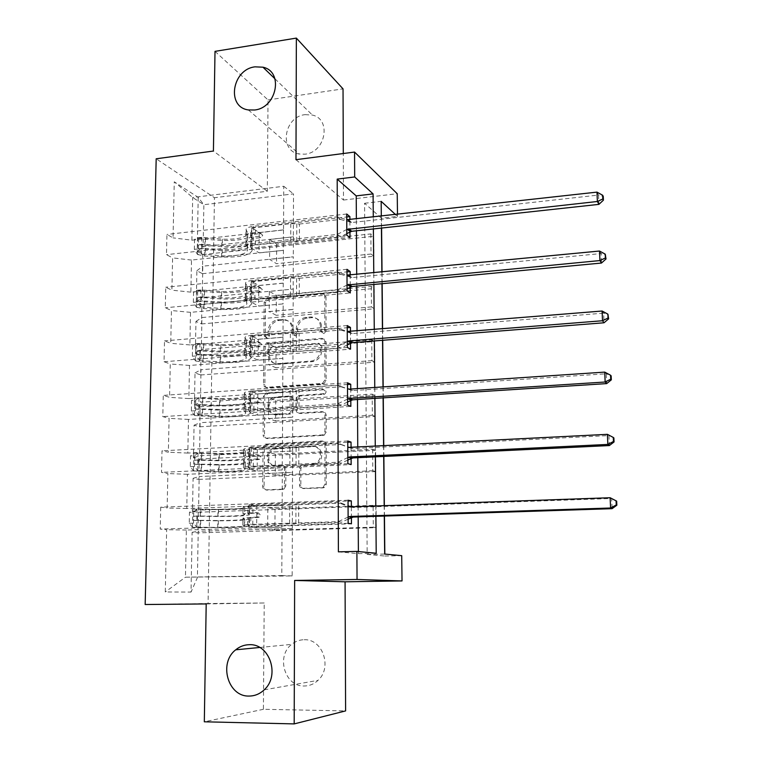 <?xml version="1.0" encoding="UTF-8"?>
<svg xmlns="http://www.w3.org/2000/svg" width="762" height="762" viewBox="0 0 762 762"><rect width="100%" height="100%" fill="white"/><g stroke="black" fill="none" stroke-linecap="round" stroke-linejoin="round"><path stroke-width="0.57" stroke-dasharray="3.81 2.86" d="M267.348 338.309L265.271 336.242L265.528 302.552L268.472 299.133L322.926 294.075C324.783 294.094 325.812 295.065 326.003 296.99L326.05 331.213L323.888 333.661L321.726 331.575L321.726 327.127C321.116 320.916 317.849 317.764 311.906 317.659L306.629 318.145C301.085 319.564 298.056 323.231 297.551 329.155L297.542 333.575L295.399 336.004L293.284 333.927L293.294 329.517C292.732 323.355 289.512 320.211 283.664 320.107L278.511 320.583C273.025 321.964 270.024 325.612 269.491 331.518L269.462 335.899L267.348 338.309M320.488 326.45C319.878 320.221 316.601 317.059 310.648 316.963L305.352 317.449C299.799 318.868 296.77 322.545 296.256 328.489L296.247 332.918L294.103 335.347L291.979 333.27L291.998 328.851C291.427 322.669 288.207 319.526 282.35 319.421L277.187 319.888C271.682 321.278 268.672 324.936 268.138 330.851L268.11 335.251L266.195 337.633L263.909 335.594L264.176 301.828L267.129 298.39L321.697 293.313C323.564 293.332 324.593 294.303 324.774 296.237L324.822 330.546L322.659 332.994L320.488 330.908L320.488 326.45L321.726 327.127M304.171 639.737C322.621 638.708 332.632 667.55 317.992 680.371C313.973 684.114 309.343 685.99 304.095 686C284.778 686.686 275.873 656.206 291.636 644.376C295.351 641.337 299.533 639.785 304.171 639.737M305.105 114.643L312.449 115.081C331.765 119.272 325.555 152.495 305.038 154.172L299.314 154.029C278.74 151.181 283.94 116.634 305.105 114.643M285.779 486.013L283.893 489.166L282.673 489.49L267.138 490.118C265.29 489.995 264.281 488.918 264.109 486.908L264.414 447.799L266.548 444.551L323.069 441.398C324.974 441.503 326.022 442.56 326.212 444.579L326.269 484.327L324.46 487.47L323.117 487.851L303.952 488.623C302.066 488.499 301.028 487.413 300.838 485.384L300.876 468.43L302.857 465.22L316.601 463.677C324.983 460.115 322.278 445.646 313.449 446.58L274.225 449.066C265.633 452.133 267.767 467.077 276.72 466.22L282.788 465.934C284.655 466.049 285.683 467.106 285.855 469.125L285.779 486.013L284.436 485.727L282.54 488.899L281.321 489.214L265.748 489.852C263.89 489.718 262.88 488.652 262.709 486.632L263.023 447.427L265.166 444.17L321.812 440.998C323.717 441.103 324.764 442.16 324.964 444.189L325.012 484.041L323.193 487.194L321.85 487.575L302.647 488.356C300.752 488.223 299.714 487.137 299.523 485.099L299.571 468.106L301.542 464.887L313.439 464.496M206.197 603.933L264.214 602.99L263.414 709.298L345.605 710.908M264.214 602.99L208.074 603.523L214.436 197.72L156.191 158.791M215.008 51.368L268.014 99.927L267.329 191.243L214.436 197.72M268.014 99.927L343.033 88.868M295.98 159.677L343.491 200.044L343.3 153.524M343.491 200.044L397.231 193.719M397.488 214.474L397.507 216.398L395.64 214.684M381.591 228.048L381.486 218.189L397.507 216.398M381.486 218.189L364.579 203.273L367.17 554.441L384.848 556.031L384.829 554.06M384.448 516.045L384.343 505.673M383.858 456.438L383.753 445.76M383.276 397.859L383.162 386.886M382.705 340.281L382.591 329.032M382.143 283.683L382.029 272.167M384.848 556.031L401.717 555.669M267.881 387.829C266.062 387.763 265.062 386.753 264.89 384.8L265.186 346.862L267.872 343.472L322.974 339.004C324.841 339.042 325.879 340.043 326.069 341.995L326.117 380.552L323.717 383.915L267.881 387.829L266.519 387.306C264.69 387.239 263.69 386.229 263.519 384.277L263.823 346.234L266.519 342.833L321.735 338.347C323.612 338.395 324.641 339.395 324.831 341.357L324.879 380L322.469 383.381L266.519 387.306M264.805 396.954L264.509 435.473C264.671 437.445 265.671 438.493 267.519 438.588L324.098 435.312L326.193 432.044L326.174 415.233C325.974 413.233 324.936 412.194 323.04 412.109L300.39 413.49C298.523 413.404 297.494 412.366 297.313 410.385L297.351 399.383L299.704 396.05L324.498 394.249C326.765 392.259 326.584 390.754 323.955 389.744L267.843 393.506L264.805 396.954L263.423 396.45L263.119 435.064L264.509 435.473M263.414 709.298L204.321 721.804M145.161 604.514L208.074 603.523M348.043 500.234L160.725 507.159L167.126 508.016L167.888 473.573L161.515 472.373L162.011 450.818L168.354 452.228L169.088 418.338L162.792 416.604L163.278 395.392L169.555 397.335L170.278 363.988L164.04 361.74L164.516 340.871L170.736 343.319L171.45 310.515L165.278 307.762L165.745 287.236L171.898 290.179L172.603 257.889L166.487 254.651L166.945 234.448L173.041 237.868L174.269 181.804L198.196 197.387L203.864 204.711L203.13 246.65L293.36 236.801L293.503 193.872L203.864 204.711L192.681 197.501L174.269 181.804M160.725 507.159L160.22 529.076L166.659 529.723L165.287 591.979L191.033 592.074L192.119 532.286L197.93 532.867L376.238 527.637L376.057 505.968L373.113 505.368L373.294 527.18L376.238 527.637M198.196 197.387L197.215 251.441L202.749 254.556L202.425 273.682L196.872 270.739L196.301 301.847L201.882 304.514L201.549 323.936L195.948 321.44L195.377 353.025L201.006 355.244L200.663 374.971L195.015 372.923L194.434 405.003L200.12 406.765L199.768 426.787L194.062 425.215L193.472 457.8L199.215 459.076L198.863 479.412L193.1 478.326L192.5 511.435L198.291 512.216L197.93 532.867M370.856 233.924L371.027 254.032L373.875 256.251L373.704 236.268L370.856 233.924L276.663 244.069L269.729 239.487L293.36 236.801M371.294 286.464L371.465 306.905L374.332 308.791L374.152 288.484L371.294 286.464L276.358 295.361L269.357 291.427L293.17 289.074L202.254 297.704L202.797 266.195L293.284 256.813L293.17 289.074M371.742 339.862L371.913 360.636L374.799 362.179L374.618 341.547L371.742 339.862L276.035 347.462L268.986 344.195L292.979 342.186L201.359 349.558L201.911 317.554L293.103 309.401L292.979 342.186M372.189 394.135L372.361 415.242L375.275 416.433L375.085 395.468L372.189 394.135L275.72 400.402L268.595 397.802L292.789 396.154L200.444 402.231L201.006 369.722L292.913 362.836L292.789 396.154M372.647 449.294L372.818 470.745L375.752 471.583L375.571 450.266L372.647 449.294L275.387 454.181L268.214 452.295L292.598 451.009L199.52 455.743L200.092 422.71L292.722 417.147L292.598 451.009M338.395 551.84L358.407 553.65L358.388 551.555M358.178 516.893L358.111 506.597M357.816 457.695L357.749 447.084M357.464 399.507L357.397 388.61M357.111 342.309L357.045 331.137M356.768 286.074L356.702 274.634M356.435 230.791L356.368 219.085M349.958 231.953L349.891 219.808M350.244 287.16L350.234 286.56M350.234 285.302L350.177 275.263M350.53 343.3L350.52 342.767M350.52 341.681L350.463 331.67M350.806 399.031L350.758 389.049M351.111 458.505L351.053 447.427M351.415 517.617L351.358 506.835M282.321 469.925L187.423 474.278L186.776 508.483L282.14 505.016L282.321 469.925L257.146 471.04L249.441 469.316L351.149 464.591M292.398 506.759L198.587 510.111L199.168 476.555L292.522 472.345L292.16 575.92L185.461 577.196L186.366 530.028L282.035 527.133L256.651 527.885L248.869 526.942L351.444 523.808M186.776 508.483L167.126 508.016M187.423 474.278L167.888 473.573M192.5 511.435L198.587 510.111M193.1 478.326L199.168 476.555M282.607 413.671L188.462 419.433L187.823 453.076L282.426 448.18L282.607 413.671L257.632 415.138L250.003 412.652L350.844 406.394M187.823 453.076L168.354 452.228M188.462 419.433L169.088 418.338M193.472 457.8L199.52 455.743M194.062 425.215L200.092 422.71M282.883 358.33L189.49 365.455L188.862 398.564L282.712 392.278L282.883 358.33L258.118 360.15L250.555 356.921L350.558 349.187M188.862 398.564L169.555 397.335M189.49 365.455L170.278 363.988M194.434 405.003L200.444 402.231M195.015 372.923L201.006 369.722M283.159 303.895L190.5 312.344L189.881 344.929L282.988 337.29L283.159 303.895L258.585 306.048L251.098 302.114L350.272 292.941M189.881 344.929L170.736 343.319M190.5 312.344L171.45 310.515M195.377 353.025L201.359 349.558M195.948 321.44L201.911 317.554M283.426 250.346L191.491 260.061L190.881 292.141L283.264 283.197L283.426 250.346L259.051 252.813L251.631 248.193L349.987 237.639M190.881 292.141L171.898 290.179M191.491 260.061L172.603 257.889M196.301 301.847L202.254 297.704M196.872 270.739L202.797 266.195M191.872 240.182L283.531 229.972L283.75 186.271L192.681 197.501L191.872 240.182L173.041 237.868M197.215 251.441L203.13 246.65M381.314 216.284L381.429 228.067M381.867 272.186L381.981 283.702M382.429 329.051L382.543 340.3M383.01 386.896L383.115 397.869M383.591 445.77L383.696 456.448M384.181 505.682L384.286 516.045M375.885 516.322L375.79 505.978M375.371 456.848L375.275 446.189M374.856 398.393L374.761 387.448M374.361 340.938L374.266 329.717M373.875 284.464L373.771 272.977M373.39 228.943L373.285 217.189M283.75 186.271L293.503 193.872M292.16 575.92L281.788 575.558L282.035 527.133M281.788 575.558L185.461 577.196L165.287 591.979M292.322 528.447L198.215 531.257L197.415 577.52L191.033 592.074M282.14 505.016L281.883 527.123M282.426 448.18L282.178 469.897M282.712 392.278L282.464 413.614M282.988 337.29L282.74 358.264M283.264 283.197L283.016 303.819M283.531 229.972L283.283 250.25M293.494 236.896L293.284 256.813M293.303 289.15L293.103 309.401M293.122 342.252L292.913 362.836M292.932 396.202L292.722 417.147M292.741 451.047L292.522 472.345M186.366 530.028L166.659 529.723M192.119 532.286L198.215 531.257M364.579 203.273L381.162 201.339M367.17 554.441L384.667 554.05M358.407 553.65L376.209 553.25M283.388 229.876L259.232 232.572L251.831 227.686L251.631 248.193M259.232 232.572L259.051 252.813M251.831 227.686L346.729 216.97M346.72 214.008L166.945 234.448M346.815 235.163L166.487 254.651M202.749 254.556L373.704 236.268M371.027 254.032L276.549 263.7L269.586 259.366L293.418 256.899M202.425 273.682L373.875 256.251M269.729 239.487L269.586 259.366M276.663 244.069L276.549 263.7M269.357 291.427L269.215 311.62L293.237 309.477M276.358 295.361L276.235 315.306L269.215 311.62M201.549 323.936L374.332 308.791M371.465 306.905L276.235 315.306M201.882 304.514L374.152 288.484M346.977 269.31L165.745 287.236M283.121 283.112L258.766 285.474L251.298 281.264L346.986 271.872M347.072 290.836L165.278 307.762M251.298 281.264L251.098 302.114M258.766 285.474L258.585 306.048M268.986 344.195L268.834 364.712L293.046 362.903M276.035 347.462L275.911 367.722L268.834 364.712M200.663 374.971L374.799 362.179M371.913 360.636L275.911 367.722M201.006 355.244L374.618 341.547M347.234 325.565L164.516 340.871M282.845 337.223L258.299 339.233L250.765 335.737L347.243 327.708M347.329 347.453L164.04 361.74M250.765 335.737L250.555 356.921M258.299 339.233L258.118 360.15M268.595 397.802L268.453 418.662L292.856 417.195M275.72 400.402L275.587 420.986L268.453 418.662M199.768 426.787L375.275 416.433M372.361 415.242L275.587 420.986M200.12 406.765L375.085 395.468M347.501 382.791L163.278 395.392M282.569 392.22L257.823 393.878L250.212 391.106L347.501 384.496M347.596 405.06L162.792 416.604M250.212 391.106L250.003 412.652M257.823 393.878L257.632 415.138M268.214 452.295L268.062 473.488L292.665 472.373M275.387 454.181L275.263 475.097L268.062 473.488M198.863 479.412L375.752 471.583M372.818 470.745L275.263 475.097M199.215 459.076L375.571 450.266M347.767 440.998L162.011 450.818M282.283 448.142L257.337 449.428L249.66 447.408L347.767 442.265M347.872 463.667L161.515 472.373M249.66 447.408L249.441 469.316M257.337 449.428L257.146 471.04M373.113 505.368L275.053 508.826L267.814 507.663L267.662 529.209L292.465 528.466M267.814 507.663L292.541 506.787M275.053 508.826L274.93 530.085L267.662 529.209M373.294 527.18L274.93 530.085M198.291 512.216L376.057 505.968M281.997 504.996L256.842 505.911L249.088 504.663L348.043 501.034M348.148 523.303L160.22 529.076M249.088 504.663L248.869 526.942M256.842 505.911L256.651 527.885M267.329 191.243L213.417 151.038M269.357 350.044L271.482 347.634L319.583 343.814L321.745 345.919L321.745 350.625C321.354 356.159 318.63 359.788 313.553 361.512L278.911 364.255C273.053 364.065 269.853 360.883 269.329 354.692L269.357 350.044L268.005 349.434L269.872 347.053L271.482 347.634M268.005 349.434L267.967 354.092C268.5 360.293 271.701 363.484 277.568 363.674L312.296 360.921C317.373 359.188 320.116 355.549 320.507 350.006L320.497 345.281L318.335 343.176L270.129 347.015M263.423 396.45L266.471 392.992L322.707 389.22C325.345 390.23 325.526 391.735 323.259 393.735L298.409 395.535L296.047 398.888L296.008 409.918C296.189 411.899 297.218 412.937 299.085 413.023L321.793 411.632C323.688 411.718 324.736 412.766 324.926 414.766L324.945 431.625L322.85 434.892L266.138 438.188C264.29 438.093 263.29 437.055 263.119 435.064M277.178 414.899C267.833 415.909 266.3 400.145 275.463 397.764L290.008 396.592C291.856 396.669 292.875 397.688 293.056 399.659L293.018 410.651L290.751 413.957L277.178 414.899L275.825 414.442C266.462 415.461 264.919 399.659 274.11 397.269L277.282 397.431M275.825 414.442L289.427 413.499L291.694 410.185L291.741 399.164C291.56 397.192 290.541 396.164 288.684 396.088L275.93 396.926M312.163 464.153L315.325 463.344C323.726 459.772 321.021 445.265 312.172 446.199L272.863 448.694C264.243 451.771 266.386 466.754 275.358 465.887L281.445 465.601C283.312 465.715 284.331 466.782 284.512 468.801L284.436 485.727M194.358 249.336L198.444 248.898L201.587 254.07L197.51 254.508L194.358 249.336L194.548 239.239L197.815 237.754L201.882 237.296L222.418 239.163C237.173 239.611 245.602 237.754 247.698 233.563L247.336 238.82L245.955 236.001C246.278 234.496 248.812 233.439 253.546 232.839L258.985 232.239L260.804 234.096L258.823 236.391L253.508 236.972C248.764 237.573 246.231 238.611 245.907 240.097L247.298 242.888L247.231 249.345L245.84 246.602C246.164 245.135 248.698 244.116 253.451 243.526L337.252 234.429L340.481 236.906L299.39 241.335L299.437 224.038L290.789 223.618L255.546 227.59C252.498 227.981 250.86 228.676 250.65 229.657L252.27 233.667L252.212 240.078L251.946 232.267M197.51 254.508L204.692 256.022L221.609 257.032C239.401 257.546 249.574 255.384 252.108 250.565L251.841 242.773L250.546 240.24C250.755 239.278 252.393 238.601 255.451 238.22L260.747 237.639L262.719 235.363L260.909 233.505L255.489 234.105C252.432 234.486 250.793 235.172 250.584 236.144L251.879 238.706M197.815 237.754L204.978 239.354L221.847 240.411C239.601 240.954 249.745 238.706 252.27 233.667M247.402 232.381L246.021 229.514C246.345 227.99 248.879 226.914 253.613 226.304L337.204 216.837L346.739 219.704M299.437 224.038L340.423 219.427L337.204 216.837M201.587 254.07L222.18 255.842C236.972 256.261 245.421 254.479 247.517 250.479L247.231 249.345M251.774 249.231L250.479 246.736C250.688 245.793 252.327 245.135 255.384 244.754L290.722 240.935L299.39 241.335M198.444 248.898L198.625 238.782L194.548 239.239M201.882 237.296L198.625 238.782M251.841 242.773L252.174 244.135C249.641 249.041 239.478 251.231 221.694 250.708L199.206 248.764C197.52 246.831 197.529 245.488 199.234 244.735L221.761 246.717C239.525 247.25 249.679 245.04 252.212 240.078M247.336 238.82L247.631 239.982C245.526 244.097 237.096 245.935 222.333 245.488L203.711 244.25C201.473 245.069 201.473 246.412 203.711 248.279L222.275 249.488C237.049 249.926 245.488 248.107 247.583 244.04L247.298 242.888M346.786 229.448L337.252 234.429M340.423 219.427L351.692 222.533L598.522 195.062L598.922 204.368M346.805 233.601L340.481 236.906M596.979 192.119L598.522 195.062L603.256 196.415M193.367 302.362L197.491 301.971L200.663 306.934L196.558 307.315L193.367 302.362L193.558 292.094L196.863 290.293L200.958 289.893L221.666 291.475C236.544 291.836 245.031 290.217 247.136 286.607L246.774 292.132L245.374 289.712C245.697 288.417 248.25 287.503 253.032 286.979L258.375 286.464L260.347 288.379L258.461 290.655L252.984 291.179C248.202 291.703 245.659 292.598 245.335 293.875L246.736 296.266L246.659 302.828L245.259 300.485C245.583 299.237 248.136 298.352 252.927 297.847L337.433 289.941L340.69 292.046L299.247 295.894L299.295 278.311L290.579 277.959L255.041 281.445C251.965 281.788 250.327 282.388 250.117 283.235L251.755 286.683L251.689 293.199L251.422 285.483M196.558 307.315L203.797 308.6L220.847 309.439C238.792 309.839 249.031 307.981 251.584 303.857L251.308 296.161L250.003 293.989C250.212 293.16 251.86 292.579 254.946 292.256L260.394 291.732L262.28 289.455L260.318 287.55L254.984 288.065C251.908 288.398 250.26 288.988 250.05 289.817L251.355 292.027M196.863 290.293L204.083 291.656L221.094 292.551C238.992 292.989 249.212 291.036 251.755 286.683M246.84 285.588L245.45 283.121C245.774 281.797 248.317 280.873 253.089 280.34L337.375 272.044L346.996 275.101M299.295 278.311L340.624 274.272L337.375 272.044M200.663 306.934L221.428 308.41C236.334 308.753 244.85 307.21 246.955 303.79L246.659 302.828M251.25 302.724L249.936 300.59C250.146 299.79 251.793 299.218 254.879 298.894L290.512 295.57L299.247 295.894M197.491 301.971L197.672 291.703L193.558 292.094M200.958 289.893L197.672 291.703M251.308 296.161L251.65 297.323C249.098 301.533 238.868 303.428 220.942 303.009L198.225 301.371C196.548 299.437 196.586 298.085 198.339 297.304L220.999 298.952C238.916 299.38 249.145 297.466 251.689 293.199M246.774 292.132L247.069 293.122C244.964 296.666 236.468 298.256 221.58 297.904L202.873 296.875C200.568 297.704 200.53 299.056 202.74 300.942L221.523 301.962C236.41 302.314 244.916 300.742 247.021 297.247L246.736 296.266M347.043 285.017L337.433 289.941M340.624 274.272L351.987 277.606L601.056 253.565L601.466 263.042M347.062 288.788L340.69 292.046M599.513 251.031L601.056 253.565L605.838 255.165M192.367 356.245L196.52 355.921L199.72 360.655L195.586 360.978L192.367 356.245L192.557 345.815L195.901 343.681L200.025 343.348L220.904 344.624C235.896 344.9 244.45 343.529 246.574 340.519L246.202 346.31L244.792 344.3C245.116 343.224 247.679 342.471 252.498 342.024L257.889 341.586L259.88 343.557L258.194 345.805L252.46 346.291C247.64 346.739 245.069 347.482 244.745 348.539L246.155 350.52L246.088 357.188L244.669 355.263C244.993 354.225 247.564 353.501 252.393 353.073L337.614 346.386L340.89 348.12L299.104 351.377L299.152 333.489L290.36 333.213L254.537 336.194C251.431 336.48 249.774 336.985 249.565 337.699L251.222 340.566L251.165 347.196L250.888 339.566M195.586 360.978L202.882 362.026L220.085 362.674C238.163 362.979 248.488 361.426 251.05 358.026L250.774 350.425L249.46 348.625C249.669 347.939 251.327 347.462 254.432 347.177L260.156 346.691L261.823 344.453L259.852 342.481L254.47 342.919C251.365 343.205 249.707 343.691 249.498 344.386L250.822 346.215M195.901 343.681L203.178 344.805L220.332 345.519C238.373 345.853 248.669 344.205 251.222 340.566M246.278 339.662L244.859 337.604C245.183 336.499 247.755 335.728 252.565 335.27L337.556 328.193L347.262 331.46M299.152 333.489L340.824 330.041L337.556 328.193M199.72 360.655L220.656 361.836C235.687 362.083 244.269 360.807 246.383 357.978L246.088 357.188M250.708 357.092L249.393 355.34C249.603 354.673 251.26 354.206 254.365 353.93L290.293 351.12L299.104 351.377M196.52 355.921L196.71 345.472L192.557 345.815M200.025 343.348L196.71 345.472M250.774 350.425L251.117 351.387C248.555 354.873 238.239 356.464 220.18 356.149L197.187 354.806C195.577 352.901 195.644 351.53 197.387 350.701L220.237 352.034C238.296 352.358 248.602 350.739 251.165 347.196M246.202 346.31L246.497 347.139C244.383 350.082 235.82 351.425 220.809 351.149L201.959 350.329C199.673 351.196 199.587 352.568 201.701 354.454L220.751 355.283C235.772 355.549 244.335 354.225 246.459 351.33L246.155 350.52M347.31 341.538L337.614 346.386M340.824 330.041L352.282 333.623L603.628 313.134L604.047 322.774M347.32 344.91L340.89 348.12M602.094 311.02L603.628 313.134L608.467 314.982M191.348 411.013L195.539 410.747L198.768 415.261L194.596 415.519L191.348 411.013L191.548 400.412L194.92 397.945L220.132 398.631C235.248 398.821 243.869 397.716 245.993 395.307L245.621 401.393L244.192 399.812C244.516 398.955 247.107 398.355 251.965 397.993L257.404 397.631L259.394 399.679L257.918 401.86L251.917 402.336C247.059 402.688 244.469 403.288 244.145 404.117L245.574 405.67L245.507 412.442L244.069 410.947C244.392 410.147 246.993 409.575 251.851 409.223L337.795 403.812L341.1 405.155L298.952 407.794L298.999 389.601L290.141 389.401L254.013 391.849C250.888 392.087 249.222 392.497 249.012 393.059L250.688 395.345L250.622 402.079L250.346 394.545M194.596 415.519L219.304 416.785C237.534 416.976 247.936 415.747 250.517 413.09L250.231 405.584L248.898 404.174C249.107 403.631 250.784 403.25 253.908 403.022L259.89 402.555L261.366 400.374L259.375 398.335L253.956 398.697C250.822 398.926 249.155 399.317 248.936 399.869L250.279 401.307M194.92 397.945L219.551 399.345C237.734 399.574 248.117 398.24 250.688 395.345M245.697 394.63L244.269 393.002C244.592 392.125 247.174 391.497 252.032 391.125L337.728 385.305L347.52 388.782M298.999 389.601L341.033 386.772L337.728 385.305M198.768 415.261L219.875 416.128C235.029 416.29 243.678 415.271 245.812 413.061L245.507 412.442M250.165 412.366L248.831 411.004L253.851 409.889L290.065 407.613L298.952 407.794M195.539 410.747L195.729 400.136L191.548 400.412M199.072 397.659L195.729 400.136M250.231 405.584L250.584 406.337C248.002 409.08 237.611 410.356 219.399 410.147L196.139 409.127C194.596 407.232 194.681 405.851 196.415 404.965L219.456 405.965C237.658 406.175 248.05 404.879 250.622 402.079M245.621 401.393L245.926 402.041C243.792 404.374 235.163 405.451 220.037 405.27L201.025 404.67C198.758 405.565 198.634 406.956 200.644 408.832L219.98 409.47C235.115 409.642 243.745 408.584 245.878 406.308L245.574 405.67M347.567 399.031L337.795 403.812M341.033 386.772L352.587 390.592L606.257 373.78L606.685 383.61M347.586 401.993L341.1 405.155M604.733 372.113L606.257 373.78L611.153 375.895M190.31 466.687L194.529 466.487L197.796 470.764L193.596 470.964L190.31 466.687L190.51 455.914L193.919 453.095L219.342 453.523C234.582 453.619 243.269 452.78 245.412 451.009L245.031 457.39L243.583 456.248C243.907 455.628 246.517 455.181 251.412 454.904L256.899 454.628L258.918 456.743L257.623 458.857L251.374 459.324C246.469 459.591 243.859 460.029 243.535 460.629L244.983 461.734L244.916 468.63L243.459 467.573C243.783 467.011 246.402 466.592 251.308 466.334L337.976 462.239L341.309 463.172L298.799 465.172L298.847 446.675L253.489 448.456L248.441 449.351L250.146 451.028L250.079 457.867L249.793 450.437M193.596 470.964L218.504 471.773C236.887 471.849 247.374 470.954 249.965 469.068L249.679 461.658L248.326 460.648L259.613 459.353L260.899 457.238L258.889 455.133L248.374 456.276L249.726 457.314M193.919 453.095L218.761 454.057C237.096 454.171 247.555 453.161 250.146 451.028M245.107 450.523L243.659 449.323C243.983 448.675 246.593 448.208 251.479 447.923L337.918 443.398L347.796 447.103M298.847 446.675L341.243 444.465L337.918 443.398M197.796 470.764L219.085 471.307C234.363 471.373 243.078 470.63 245.221 469.059L244.916 468.63M249.612 468.554L248.26 467.592L253.317 466.792L298.799 465.172M194.529 466.487L194.729 455.695L190.51 455.914M198.11 452.876L194.729 455.695M249.679 461.658L250.031 462.201C247.44 464.182 236.972 465.125 218.608 465.03L195.072 464.334C193.596 462.467 193.71 461.058 195.434 460.124L218.665 460.772C237.02 460.877 247.488 459.905 250.079 457.867M245.031 457.39L245.335 457.857C243.202 459.553 234.496 460.353 219.246 460.277L200.073 459.896C197.834 460.829 197.672 462.229 199.587 464.115L219.189 464.544C234.448 464.62 243.154 463.839 245.288 462.191L244.983 461.734M347.843 457.533L337.976 462.239M349.348 447.504L352.901 448.542L608.933 435.559L609.362 445.56M347.853 460.058L341.309 463.172M341.243 444.465L347.796 446.923M607.409 434.34L613.877 437.931M189.262 523.294L193.51 523.161L196.815 527.19L192.576 527.323L189.262 523.294L189.462 512.331L192.9 509.159L218.542 509.321C233.905 509.321 242.668 508.768 244.812 507.644L244.431 514.331L243.145 513.807L256.384 512.607L258.423 514.788L257.289 516.827L256.346 517.103L242.916 518.093L244.383 518.751L244.307 525.751L242.84 525.161L250.746 524.418L338.166 521.684L341.528 522.199L298.647 523.532L298.704 504.72L247.869 506.597L249.584 507.635L249.517 514.598L249.231 507.273M192.576 527.323L217.703 527.675C236.239 527.628 246.802 527.066 249.403 525.98L249.117 518.684L247.755 518.093L258.366 517.388L259.299 517.103L260.423 515.074L258.404 512.902L247.793 513.636L249.164 514.264M192.9 509.159L217.961 509.654C236.449 509.654 246.983 508.978 249.584 507.635M244.507 507.34L243.04 506.597L250.927 505.692L338.099 502.52L348.072 506.444M298.704 504.72L341.462 503.168L338.099 502.52M196.815 527.19L218.284 527.399C233.686 527.371 242.468 526.904 244.621 525.999L244.307 525.751M249.05 525.694L247.679 525.151L252.774 524.675L298.647 523.532M193.51 523.161L193.71 512.188L189.462 512.331M197.129 509.006L193.71 512.188M249.117 518.684L249.479 518.998C246.869 520.179 236.315 520.789 217.799 520.817L193.986 520.456C192.576 518.608 192.729 517.188 194.434 516.188L217.865 516.493C236.363 516.474 246.917 515.845 249.517 514.598M244.431 514.331L244.745 514.607C242.592 515.645 233.829 516.169 218.446 516.179L199.111 516.036C196.891 517.007 196.691 518.427 198.511 520.313L218.38 520.522C233.772 520.503 242.545 519.998 244.697 519.017L244.383 518.751M348.12 517.065L338.166 521.684M350.796 506.854L353.216 507.511L611.657 498.481L612.096 508.673M348.129 519.141L341.528 522.199M341.462 503.168L348.063 505.778M263.909 335.594L265.271 336.242M320.488 330.908L321.726 331.575M291.979 333.27L293.284 333.927M268.138 330.851L269.491 331.518M277.825 319.811L279.159 320.497M282.35 319.421L283.664 320.107M291.998 328.851L293.294 329.517M296.247 332.918L297.542 333.575M296.256 328.489L297.551 329.155M306.048 317.354L307.324 318.059M310.648 316.963L311.906 317.659M324.822 330.546L326.05 331.213M324.774 296.237L326.003 296.99M321.697 293.313L322.926 294.075M267.176 298.39L268.529 299.123M264.176 301.828L265.528 302.552M268.11 335.251L269.462 335.899M321.764 383.515L323.012 384.048M324.879 380L326.117 380.552M324.831 341.357L326.069 341.995M321.735 338.347L322.974 339.004M266.852 342.795L268.205 343.424M263.823 346.234L265.186 346.862M263.519 384.277L264.89 384.8M318.335 343.176L319.583 343.814M320.497 345.281L321.745 345.919M320.507 350.006L321.745 350.625M310.601 361.198L311.868 361.798M277.568 363.674L278.911 364.255M267.967 354.092L269.329 354.692M266.138 438.188L267.519 438.588M321.812 435.14L323.069 435.55M324.945 431.625L326.193 432.044M324.926 414.766L326.174 415.233M321.793 411.632L323.04 412.109M299.085 413.023L300.39 413.49M296.008 409.918L297.313 410.385M296.047 398.888L297.351 399.383M299.133 395.402L300.428 395.907M322.717 393.849L323.955 394.364M322.707 389.22L323.955 389.744M266.471 392.992L267.843 393.506M288.684 396.088L290.008 396.592M291.741 399.164L293.056 399.659M291.694 410.185L293.018 410.651M288.608 413.661L289.931 414.128M284.512 468.801L285.855 469.125M281.445 465.601L282.788 465.934M275.358 465.887L276.72 466.22M275.463 448.104L276.825 448.475M312.172 446.199L313.449 446.58M302.695 464.601L304 464.934M299.571 468.106L300.876 468.43M299.523 485.099L300.838 485.384M302.647 488.356L303.952 488.623M321.85 487.575L323.117 487.851M325.012 484.041L326.269 484.327M324.964 444.189L326.212 444.579M321.812 440.998L323.069 441.398M266.09 443.97L267.472 444.351M263.023 447.427L264.414 447.799M262.709 486.632L264.109 486.908M265.748 489.852L267.138 490.118M281.321 489.214L282.673 489.49M260.775 233.515L258.861 232.248M197.434 254.375L197.729 237.792M201.797 237.334L201.511 253.937M221.761 246.717L221.847 240.411M222.418 239.163L222.333 245.488M255.489 234.105L255.546 227.59M290.722 240.935L290.789 223.618M255.384 244.754L255.451 238.22M253.613 226.304L253.546 232.839M253.508 236.972L253.451 243.526M250.688 236.572L250.755 230.105M250.584 247.155L250.65 240.668M246.193 230.219L246.126 236.687M246.078 240.782L246.012 247.269M221.609 257.032L221.694 250.708M222.275 249.488L222.18 255.842M204.864 245.678L204.978 239.354M205.492 238.096L205.378 244.44M204.692 256.022L204.797 249.679M205.311 248.46L205.207 254.822M296.732 240.992L296.78 223.676M347.253 219.847L350.415 222.418M348.529 219.961L351.692 222.533M203.778 244.259L199.282 244.754M203.711 248.279L199.206 248.764M260.747 237.639L258.823 236.391M260.318 287.55L258.375 286.464M196.472 307.191L196.786 290.341M200.873 289.941L200.577 306.81M220.999 298.952L221.094 292.551M221.666 291.475L221.58 297.904M254.984 288.065L255.041 281.445M290.512 295.57L290.579 277.959M254.879 298.894L254.946 292.256M253.089 280.34L253.032 286.979M252.984 291.179L252.927 297.847M250.155 290.189L250.222 283.616M250.05 300.952L250.107 294.351M245.621 283.721L245.545 290.293M245.507 294.456L245.431 301.057M220.847 309.439L220.942 303.009M221.523 301.962L221.428 308.41M203.978 298.085L204.083 291.656M204.597 290.579L204.492 297.028M203.797 308.6L203.902 302.152M204.426 301.104L204.311 307.572M296.561 295.608L296.618 278.006M347.51 275.263L350.691 277.473M348.805 275.396L351.987 277.606M202.873 296.875L198.339 297.304M202.806 300.952L198.272 301.381M260.28 291.741L258.347 290.674M259.852 342.481L257.889 341.586M195.501 360.864L195.815 343.738M199.939 343.395L199.644 360.54M220.237 352.034L220.332 345.519M220.904 344.624L220.809 351.149M254.47 342.919L254.537 336.194M290.293 351.12L290.36 333.213M254.365 353.93L254.432 347.177M252.565 335.27L252.498 342.024M252.46 346.291L252.393 353.073M249.603 344.7L249.669 338.014M249.498 355.635L249.565 348.929M245.04 338.109L244.964 344.795M244.916 349.025L244.85 355.73M220.085 362.674L220.18 356.149M220.751 355.283L220.656 361.836M203.073 351.339L203.178 344.805M203.702 343.9L203.587 350.463M202.882 362.026L202.997 355.473M203.521 354.606L203.406 361.178M296.399 351.149L296.456 333.242M347.777 331.632L350.987 333.461M349.082 331.784L352.282 333.623M201.959 350.329L197.387 350.701M201.882 354.482L197.32 354.844M259.813 346.748L257.861 345.862M259.375 398.335L257.404 397.631M194.52 415.404L194.834 398.002M198.987 397.726L198.682 415.147M219.456 405.965L219.551 399.345M220.132 398.631L220.037 405.27M253.956 398.697L254.013 391.849M290.065 407.613L290.141 389.401M253.851 409.889L253.908 403.022M252.032 391.125L251.965 397.993M251.917 402.336L251.851 409.223M249.05 400.107L249.117 393.306M248.936 411.232L249.003 404.412M244.44 393.402L244.364 400.193M244.326 404.498L244.25 411.318M219.304 416.785L219.399 410.147M219.98 409.47L219.875 416.128M202.149 405.46L202.263 398.821M202.778 398.097L202.663 404.765M201.959 416.319L202.073 409.661M202.597 408.975L202.482 415.661M296.228 407.622L296.285 389.411M348.043 388.963L351.282 390.411M349.358 389.144L352.587 390.592M201.025 404.67L196.415 404.965M200.949 408.88L196.348 409.175M259.337 402.669L257.365 401.984M258.889 455.133L256.899 454.628M193.51 470.859L193.834 453.161M198.025 452.942L197.71 470.659M218.665 460.772L218.761 454.057M219.342 453.523L219.246 460.277M253.422 455.409L253.489 448.456M289.846 465.077L289.912 446.551M253.317 466.792L253.384 459.81M251.479 447.923L251.412 454.904M251.374 459.324L251.308 466.334M248.488 456.448L248.555 449.532M248.374 467.754L248.441 460.82M243.84 449.618L243.764 456.524M243.716 460.896L243.64 467.83M218.504 471.773L218.608 465.03M219.189 464.544L219.085 471.307M201.216 460.467L201.33 453.714M201.844 453.19L201.73 459.953M201.025 471.497L201.139 464.734M201.663 464.239L201.539 471.03M296.056 465.058L296.113 446.542M348.625 447.399L351.577 448.342M349.644 447.504L352.901 448.542M200.073 459.896L195.434 460.124M199.996 464.182L195.358 464.401M258.851 459.543L256.861 459.057M258.404 512.902L256.384 512.607M192.491 527.218L192.815 509.235M197.044 509.083L196.729 527.085M217.865 516.493L217.961 509.654M218.542 509.321L218.446 516.179M252.889 513.093L252.955 506.016M289.608 523.523L289.684 504.682M252.774 524.675L252.841 517.569M250.927 505.692L250.86 512.797M250.812 517.293L250.746 524.418M247.907 513.74L247.974 506.711M247.793 525.247L247.86 518.189M243.221 506.778L243.145 513.807M243.097 518.255L243.021 525.304M217.703 527.675L217.799 520.817M218.38 520.522L218.284 527.399M200.263 516.379L200.377 509.511M200.901 509.178L200.777 516.064M200.073 527.599L200.187 520.713M200.711 520.417L200.587 527.323M295.875 523.484L295.932 504.644M349.815 506.882L351.882 507.282M349.939 506.882L353.216 507.511M199.111 516.036L194.434 516.188M199.034 520.389L194.358 520.541M258.366 517.388L256.346 517.103M264.195 689.839L317.992 680.371M274.968 78.81L312.449 115.081M248.393 109.938L299.314 154.029M259.737 647.471L291.636 644.376M277.187 319.888L278.511 320.583M294.332 335.318L295.627 335.966M305.352 317.449L306.629 318.145M322.907 332.956L324.136 333.623M267.129 298.39L268.472 299.133M266.195 337.633L267.557 338.28M322.469 383.381L323.717 383.915M266.519 342.833L267.872 343.472M269.872 347.053L271.224 347.672M312.296 360.921L313.553 361.512M322.85 434.892L324.098 435.312M298.409 395.535L299.704 396.05M323.259 393.735L324.498 394.249M274.11 397.269L275.463 397.764M289.427 413.499L290.751 413.957M265.833 393.116L267.205 393.621M272.863 448.694L274.225 449.066M315.325 463.344L316.601 463.677M301.542 464.887L302.857 465.22M323.193 487.194L324.46 487.47M265.166 444.17L266.548 444.551M282.54 488.899L283.893 489.166M260.909 233.505L258.985 232.239M247.698 233.563L247.631 239.982M250.584 236.144L250.65 229.657M250.479 246.736L250.546 240.24M245.955 236.001L246.021 229.514M245.84 246.602L245.907 240.097M252.174 244.135L252.108 250.565M247.583 244.04L247.517 250.479M348.234 219.98L351.387 222.552M203.711 244.25L199.234 244.735M247.136 286.607L247.069 293.122M250.05 289.817L250.117 283.235M249.936 300.59L250.003 293.989M245.374 289.712L245.45 283.121M245.259 300.485L245.335 293.875M251.65 297.323L251.584 303.857M247.021 297.247L246.955 303.79M202.74 300.942L198.225 301.371M260.394 291.732L258.461 290.655M246.574 340.519L246.497 347.139M249.498 344.386L249.565 337.699M249.393 355.34L249.46 348.625M244.792 344.3L244.859 337.604M244.669 355.263L244.745 348.539M251.117 351.387L251.05 358.026M246.459 351.33L246.383 357.978M201.701 354.454L197.187 354.806M260.156 346.691L258.194 345.805M245.993 395.307L245.926 402.041M248.936 399.869L249.012 393.059M248.831 411.004L248.898 404.174M244.192 399.812L244.269 393.002M244.069 410.947L244.145 404.117M250.584 406.337L250.517 413.09M245.878 406.308L245.812 413.061M200.644 408.832L196.139 409.127M259.89 402.555L257.918 401.86M245.412 451.009L245.335 457.857M248.374 456.276L248.441 449.351M248.26 467.592L248.326 460.648M243.583 456.248L243.659 449.323M243.459 467.573L243.535 460.629M250.031 462.201L249.965 469.068M245.288 462.191L245.221 469.059M199.587 464.115L195.072 464.334M259.613 459.353L257.623 458.857M244.812 507.644L244.745 514.607M247.793 513.636L247.869 506.597M247.679 525.151L247.755 518.093M242.964 513.645L243.04 506.597M242.84 525.161L242.916 518.093M249.479 518.998L249.403 525.98M244.697 519.017L244.621 525.999M198.511 520.313L193.986 520.456M259.299 517.103L257.289 516.827"/><path stroke-width="1.14" d="M249.45 644.7C269.615 643.576 280.33 675.627 264.195 689.839C259.775 693.992 254.689 696.068 248.955 696.058C227.848 696.754 218.408 662.902 235.715 649.815C239.801 646.452 244.383 644.747 249.45 644.7M255.022 66.837L262.966 67.199C283.874 71.476 276.873 107.89 254.603 110.004L248.393 109.938C226.133 107.109 232.077 69.332 255.022 66.837M384.286 516.045L384.667 554.05L401.717 555.669L402.031 580.939L357.054 579.472L356.892 551.412L376.209 553.25L375.885 516.322M343.3 153.524L343.033 88.868L296.361 38.1L215.008 51.368L213.417 151.038L156.191 158.791L145.161 604.514L206.197 603.933L204.321 721.804L294.189 723.9L345.605 710.908L345.072 581.797L402.031 580.939M356.368 219.085L356.225 195.891L337.204 179.108L354.692 176.955L354.549 152.067L397.231 193.719L397.488 214.474M384.829 554.06L384.448 516.045M384.343 505.673L383.858 456.438M383.753 445.76L383.276 397.859M383.162 386.886L382.705 340.281M382.591 329.032L382.143 283.683M382.029 272.167L381.591 228.048M337.204 179.108L338.395 551.84L356.892 551.412M358.388 551.555L358.178 516.893M358.111 506.597L357.816 457.695M357.749 447.084L357.464 399.507M357.397 388.61L357.111 342.309M357.045 331.137L356.768 286.074M356.702 274.634L356.435 230.791M349.891 219.808L349.882 216.618L346.72 214.008L346.815 235.163L349.987 237.639L349.958 231.953M350.177 275.263L350.158 271.558L346.977 269.31L347.072 290.836L350.272 292.941L350.244 287.16M350.234 286.56L350.234 285.302M350.463 331.67L350.444 327.441L347.234 325.565L347.329 347.453L350.558 349.187L350.53 343.3M350.52 342.767L350.52 341.681M350.758 389.049L350.739 384.277L347.501 382.791L347.596 405.06L350.844 406.394L350.815 400.412M350.815 399.945L350.806 399.031M351.053 447.427L351.034 442.093L347.767 440.998L347.872 463.667L351.149 464.591L351.111 458.505M351.358 506.835L351.33 500.91L348.043 500.234L348.148 523.303L351.444 523.808L351.415 517.617M345.072 581.797L294.646 580.453L294.189 723.9M294.646 580.453L357.054 579.472M296.361 38.1L295.98 159.677L354.549 152.067M395.64 214.684L381.162 201.339L381.314 216.284M381.429 228.067L381.867 272.186M381.981 283.702L382.429 329.051M382.543 340.3L383.01 386.896M383.115 397.869L383.591 445.77M383.696 456.448L384.181 505.682M373.285 217.189L373.085 193.9L354.692 176.955M375.79 505.978L375.371 456.848M375.275 446.189L374.856 398.393M374.761 387.448L374.361 340.938M374.266 329.717L373.875 284.464M373.771 272.977L373.39 228.943M356.225 195.891L373.085 193.9M346.729 216.97L349.882 216.618M346.986 271.872L350.158 271.558M347.243 327.708L350.444 327.441M347.501 384.496L350.739 384.277M347.767 442.265L351.034 442.093M348.043 501.034L351.33 500.91M348.577 228.781L351.739 231.296L598.922 204.368L597.379 201.492L346.786 229.448M602.818 198.987L603.418 200.149L603.256 196.415L602.647 195.243L602.818 198.987L597.379 201.492L596.979 192.119L346.739 219.704M351.739 231.296L346.805 233.601M598.922 204.368L603.418 200.149M602.647 195.243L596.979 192.119M348.853 284.369L352.034 286.522L601.466 263.042L599.923 260.566L347.043 285.017M605.409 257.966L606.009 258.966L605.238 254.156L605.409 257.966L599.923 260.566L599.513 251.031L346.996 275.101M352.034 286.522L347.062 288.788M601.466 263.042L606.009 258.966M605.238 254.156L599.513 251.031M349.129 340.909L352.33 342.681L604.047 322.774L602.513 320.735L349.129 340.909L347.31 341.538M608.038 318.021L608.638 318.849L607.876 314.135L608.038 318.021L602.513 320.735L602.094 311.02L347.262 331.46M352.33 342.681L347.32 344.91M604.047 322.774L608.638 318.849M607.876 314.135L602.094 311.02M349.406 398.431L352.644 399.812L606.685 383.61L605.152 382.01L349.406 398.431L347.567 399.031M610.733 379.181L611.324 379.838L611.153 375.895L610.553 375.228L610.733 379.181L605.152 382.01L604.733 372.113L349.358 389.144L347.52 388.782M352.644 399.812L347.586 401.993M606.685 383.61L611.324 379.838M610.553 375.228L604.733 372.113M349.691 456.952L352.949 457.924L609.362 445.56L607.847 444.417L349.691 456.952L347.843 457.533M613.467 441.484L614.058 441.95L613.877 437.931L613.286 437.455L613.467 441.484L607.847 444.417L607.409 434.34L348.625 447.399M347.796 447.103L348.32 447.294M352.949 457.924L347.853 460.058M347.796 446.923L349.348 447.504M609.362 445.56L614.058 441.95M613.286 437.455L607.409 434.34M349.987 516.493L353.273 517.055L612.096 508.673L610.581 508.006L349.987 516.493L348.12 517.065M616.258 504.949L610.581 508.006L610.143 497.738L616.668 501.139L616.077 500.853L616.258 504.949L616.839 505.225L616.668 501.139M348.072 506.444L349.939 506.882L610.143 497.738L616.077 500.853M353.273 517.055L348.129 519.141M348.063 505.778L350.796 506.854M612.096 508.673L616.839 505.225M347.291 229.181L350.463 231.696M347.558 284.75L350.749 286.903M347.815 341.281L351.034 343.052M348.091 398.783L351.33 400.164M348.367 457.286L351.634 458.257M348.596 506.654L349.815 506.882M348.644 516.817L351.939 517.369M262.966 67.199L274.968 78.81M235.715 649.815L259.737 647.471M348.577 284.407L351.768 286.56M348.377 341.062L351.587 342.833M348.205 398.726L351.444 400.107"/></g></svg>
